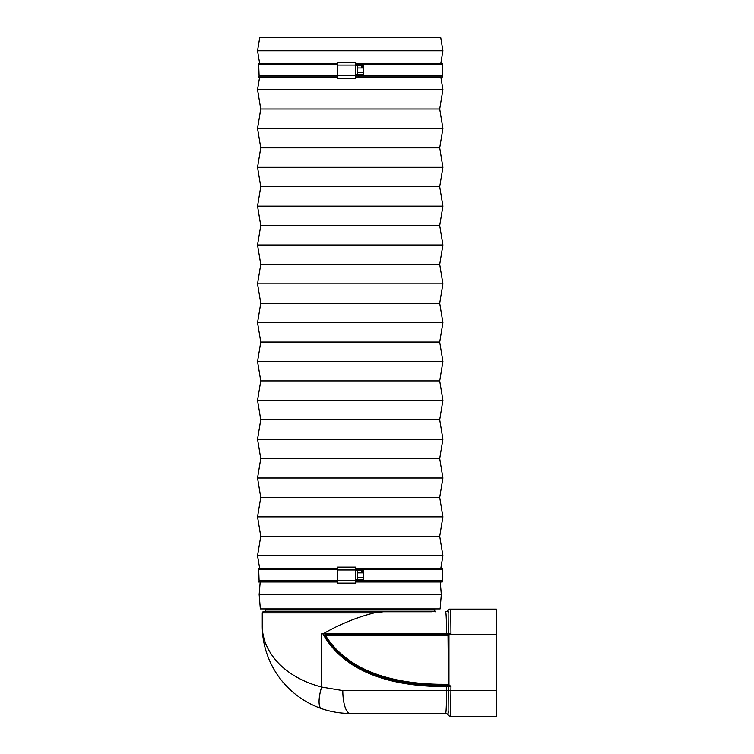 <?xml version="1.0" encoding="UTF-8"?>
<svg xmlns="http://www.w3.org/2000/svg" width="754" height="754" viewBox="0 0 754 754"><rect width="100%" height="100%" fill="white"/><g stroke="black" fill="none" stroke-linecap="round" stroke-linejoin="round"><path stroke-width="1.13" d="M265.201 611.767A0.575 0.575 0 0 0 265.7 611.202L265.71 609.138L434.747 609.138L434.766 611.202L265.7 611.202A0.575 0.575 -90 0 1 265.125 611.767L265.125 611.767A0.575 0.575 0 0 0 265.201 611.767L265.182 611.767M434.766 611.202A0.575 0.575 0 0 0 435.331 611.767M431.91 611.767L263.41 611.767A1.14 1.14 -90 0 0 262.26 612.908L262.26 625.481C261.996 650.08 282.203 676.743 321.628 687.054A22.846 7.069 109 0 0 321.628 708.666L321.685 708.685M325.869 634.576A1.14 1.093 -28.4 0 0 324.965 636.216L322.853 633.822C346.171 675.32 396.849 685.659 439.139 686.555L438.771 685.414C397.669 684.575 349.536 674.802 325.012 636.301L325.012 636.301A1.14 1.14 0 0 1 326.02 634.614L325.643 635.763C349.988 673.85 397.688 683.416 438.394 684.274L447.141 684.293L448.96 684.726L450.958 686.555L450.628 716.3L496.462 716.3L496.462 609.138L449.45 609.138A2.856 2.856 90 0 0 448.093 610.344L448.291 633.492L450.958 633.52L448.96 635.32L448.451 634.397L326.02 634.614L447.122 634.614L446.754 635.763L325.643 635.763L325.012 636.301A1.14 1.14 148.8 0 1 326.02 634.614L323.654 633.53C339.545 624.331 356.388 617.46 374.182 612.908L262.26 612.908L263.41 611.767M448.856 635.151L448.856 634.614M448.215 611.089L448.272 612.898M449.507 609.138A2.856 2.856 90 0 0 448.121 610.401M450.751 609.138L450.958 633.52L448.451 634.397M496.462 634.614L449.931 634.614L449.431 634.048M447.122 634.614L447.103 635.745L448.027 635.547L448.442 685.64L448.96 684.726L448.96 635.32L448.027 635.547L447.999 634.51M448.442 685.64L450.958 686.555L448.291 686.555A1.14 1.065 90 0 0 447.367 685.424L447.989 685.518M439.139 686.555L448.291 686.555L448.093 714.867A2.856 2.856 0 0 0 450.572 716.3L450.628 716.3A2.856 2.856 -90 0 1 448.121 714.82M496.462 716.3L450.628 716.3M448.262 712.681L448.281 711.163M323.654 633.53L446.547 633.53C446.462 619.901 446.151 612.653 445.623 611.767A2.856 2.856 180 0 0 448.093 610.344M446.179 634.614L325.662 634.614L446.179 634.614L446.547 633.53L448.291 633.492A1.14 1.065 90 0 1 447.348 634.604M383.362 611.767L374.182 612.908M438.394 684.274L438.771 685.414L446.179 685.414L446.547 690.598L342.797 690.598L321.628 687.054L321.628 633.822L322.995 633.662M325.587 637.337L326.19 638.365M327.01 639.684L327.538 640.485M328.565 642.003L329.592 643.407M330.422 644.491L334.672 649.401M336.199 650.966L360.384 668.091M430.864 685.263L436.443 685.405M447.141 684.293L447.367 685.424M446.736 684.274L447.103 685.414L420.949 684.623C398.583 682.936 377.358 676.866 357.273 666.432C344.861 660.466 334.107 650.429 325.012 636.301A1.14 1.14 0 0 1 326.02 634.614M321.628 633.822L322.853 633.68M262.26 625.481C261.996 658.704 282.203 694.736 321.628 708.666C330.912 711.842 340.45 713.435 350.233 713.444L445.623 713.444A2.856 2.856 0 0 1 448.093 714.867M496.462 690.598L446.547 690.598C446.481 704.82 446.17 712.436 445.623 713.444M334.013 711.936L335.643 712.228M355.426 74.778L357.716 74.778L357.716 65.636L355.426 65.636M361.713 67.304L361.713 66.39L363.428 66.39L363.428 67.304L361.713 67.304L361.713 66.39M357.716 74.693L363.428 74.693L363.428 67.304M357.716 72.45L363.428 72.45M357.716 67.964L363.428 67.964M363.428 66.39L363.428 65.721L357.716 65.721M355.426 65.061L337.717 65.061L337.717 62.214L355.426 62.214L355.426 75.353L337.717 75.353L337.717 78.209L356.001 78.209L355.426 77.521M337.717 65.061L337.717 75.353M355.426 62.893L356.001 62.893L355.426 62.214M355.426 78.209L355.426 75.353M358.81 65.721L358.781 63.355L358.847 65.721M358.847 74.693L358.829 77.068L358.81 74.693M355.426 77.068L358.781 77.068M358.829 77.068L442.259 77.068L442.259 63.355L358.829 63.355M337.717 75.928L259.093 75.928L258.641 77.068L337.717 77.068M355.426 75.928L358.81 75.928M355.426 64.505L358.81 64.505M355.426 63.355L358.781 63.355M259.093 75.928L258.641 63.355L337.717 63.355M358.847 64.505L441.797 64.505M259.093 64.505L337.717 64.505M358.847 75.928L441.797 75.928M355.426 579.694L357.716 579.694L357.716 570.552L355.426 570.552M361.713 572.211L361.713 571.296L363.428 571.296L363.428 572.211L361.713 572.211L361.713 571.296M357.716 579.609L363.428 579.609L363.428 572.211M357.716 577.366L363.428 577.366M357.716 572.88L363.428 572.88M363.428 571.296L363.428 570.637L357.716 570.637M355.426 569.977L337.717 569.977L337.717 567.121L355.426 567.121L355.426 580.269L337.717 580.269L337.717 583.115L356.001 583.115L355.426 582.437M337.717 569.977L337.717 580.269M355.426 567.809L356.001 567.809L355.426 567.121M355.426 583.115L355.426 580.269M358.81 570.637L358.781 568.271L358.847 570.637M358.847 579.609L358.829 581.984L358.81 579.609M355.426 581.984L358.781 581.984M358.829 581.984L442.259 581.984L442.259 568.271L358.829 568.271M337.717 580.834L259.093 580.834L258.641 581.984L337.717 581.984M355.426 580.834L358.81 580.834M355.426 569.411L358.81 569.411M355.426 568.271L358.781 568.271M259.093 580.834L258.641 568.271L337.717 568.271M358.847 569.411L441.797 569.411M259.093 569.411L337.717 569.411M358.847 580.834L441.797 580.834M259.15 594.529L260.337 608.912L440.119 608.912L441.316 594.529L259.15 594.529L260.187 581.984M440.76 37.7L442.918 50.772L257.538 50.772L259.706 37.7L440.76 37.7M442.918 50.772L440.836 63.355M259.63 63.355L257.538 50.772M440.845 77.068L442.918 89.613L257.538 89.613L259.612 77.068M442.918 89.613L439.705 109.01L260.752 109.01L257.538 89.613M439.705 109.01L442.918 128.453L257.538 128.453L260.752 109.01M442.918 128.453L439.705 147.85L260.752 147.85L257.538 128.453M439.705 147.85L442.918 167.303L257.538 167.303L260.752 147.85M442.918 167.303L439.705 186.7L260.752 186.7L257.538 167.303M439.705 186.7L442.918 206.144L257.538 206.144L260.752 186.7M442.918 206.144L439.705 225.54L260.752 225.54L257.538 206.144M439.705 225.54L442.918 244.984L257.538 244.984L260.752 225.54M442.918 244.984L439.705 264.381L260.752 264.381L257.538 244.984M439.705 264.381L442.918 283.824L257.538 283.824L260.752 264.381M442.918 283.824L439.705 303.221L260.752 303.221L257.538 283.824M439.705 303.221L442.918 322.665L257.538 322.665L260.752 303.221M442.918 322.665L439.705 342.062L260.752 342.062L257.538 322.665M439.705 342.062L442.918 361.505L257.538 361.505L260.752 342.062M442.918 361.505L439.705 380.902L260.752 380.902L257.538 361.505M439.705 380.902L442.918 400.346L257.538 400.346L260.752 380.902M442.918 400.346L439.705 419.742L260.752 419.742L257.538 400.346M439.705 419.742L442.918 439.186L257.538 439.186L260.752 419.742M442.918 439.186L439.705 458.583L260.752 458.583L257.538 439.186M439.705 458.583L442.918 478.027L257.538 478.027L260.752 458.583M442.918 478.027L439.705 497.423L260.752 497.423L257.538 478.027M439.705 497.423L442.918 516.867L257.538 516.867L260.752 497.423M442.918 516.867L439.705 536.264L260.752 536.264L257.538 516.867M439.705 536.264L442.918 555.707L257.538 555.707L260.752 536.264M442.918 555.707L440.836 568.271M259.621 568.271L257.538 555.707M440.27 581.984L441.316 594.529M342.797 690.598A22.846 7.427 90 0 0 350.233 713.444L348.782 713.435M325.012 636.301L324.899 635.537M345.473 713.312L343.899 713.218M331.798 711.493L328.97 710.834M323.504 709.288L321.628 708.666C330.912 711.842 340.45 713.435 350.233 713.444"/></g></svg>
